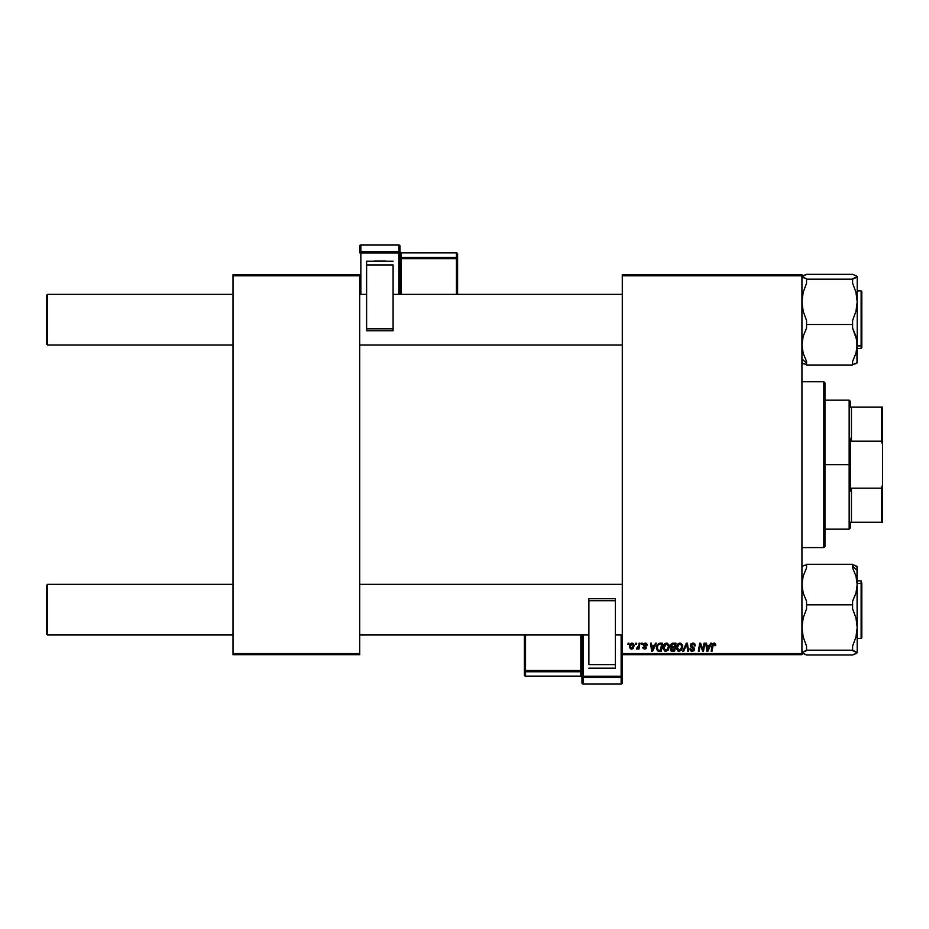 <?xml version="1.0" encoding="UTF-8"?>
<svg xmlns="http://www.w3.org/2000/svg" width="929" height="929" viewBox="0 0 929 929"><rect width="100%" height="100%" fill="white"/><g stroke="black" fill="none" stroke-linecap="round" stroke-linejoin="round"><path stroke-width="1.39" d="M622.279 274.647L801.936 274.647L801.936 275.797L622.279 275.797L622.279 653.54L801.936 653.54L801.936 274.647L622.279 274.647L622.279 275.797L622.279 274.647M663.004 647.757L664.363 644.041L667.428 643.24L669.252 645.934L668.183 650.126L665.152 651.264L663.143 649.011L663.004 647.757L665.791 651.345L668.183 650.126L669.286 646.561L666.523 643.065C664.154 643.634 662.992 645.19 663.004 647.757L663.051 646.944M655.502 643.17L654.515 645.376L655.502 643.17L656.408 643.17L652.669 651.241L651.647 651.241L650.544 643.17L651.38 643.17L651.647 645.376L654.515 645.376L651.647 645.376L651.38 643.17L650.544 643.17L651.647 651.241L652.669 651.241L656.408 643.17L655.502 643.17L656.408 643.17L652.669 651.241L651.647 651.241L650.544 643.17L651.38 643.17M712.497 644.134L714.796 643.182L715.748 645.214L714.854 645.69L714.715 644.296L713.298 644.412L711.997 651.241L711.149 651.241L712.694 643.785L714.122 643.065L712.148 645.33L711.149 651.241L711.997 651.241L712.961 645.527L714.064 644.018L714.854 645.69L715.702 645.585L715.771 644.854L714.854 645.69L713.936 644.018M690.328 645.434L691.071 643.704L693.127 643.077L694.776 643.797L695.356 645.794L694.52 645.899L693.649 644.169L691.431 644.575L691.385 646.061L693.963 647.78L694.52 649.197L693.882 650.788L691.791 651.31L690.282 650.335L689.91 648.825L692.291 650.405L693.661 649.046L690.851 646.979L690.328 645.434L693.684 649.255L692.291 650.405L689.91 648.825L692.256 651.345L694.52 649.197L691.164 645.365L692.802 644.018L695.356 645.794L692.86 643.065L690.34 645.19M683.698 651.241L682.792 651.241L686.31 643.17L687.39 643.17L688.621 651.241L687.774 651.241L686.717 644.331L683.698 651.241L682.792 651.241L683.698 651.241L686.717 644.331L687.774 651.241L688.621 651.241L687.39 643.17L686.31 643.17L687.39 643.17L688.621 651.241L687.774 651.241M676.405 647.757L677.764 644.041L680.829 643.24L682.652 645.934L681.584 650.126L678.553 651.264L676.544 649.011L676.405 647.757L679.192 651.345L681.584 650.126L682.687 646.561L679.923 643.065C677.555 643.634 676.393 645.19 676.405 647.757L676.405 647.745M627.946 644.331L628.143 643.17L628.979 643.17L628.805 644.331L627.946 644.331L628.805 644.331L628.979 643.17L628.143 643.17L628.979 643.17L628.805 644.331L627.946 644.331L628.143 643.17L627.946 644.331M670.959 647.641L670.448 645.446L671.423 643.611L675.987 643.17L674.628 651.241L670.587 650.381L670.39 648.686L671.446 647.316L670.436 645.678L671.446 647.316L670.332 649.278L671.446 651.101L674.628 651.241L675.987 643.17L672.759 643.17L675.987 643.17L674.628 651.241L671.446 651.101L670.332 649.278M710.673 643.17L709.686 645.376L710.673 643.17L711.591 643.17L707.84 651.241L706.818 651.241L705.715 643.17L706.551 643.17L706.83 645.376L709.686 645.376L706.83 645.376L706.551 643.17L705.715 643.17L706.818 651.241L707.84 651.241L711.591 643.17L710.673 643.17L711.591 643.17L707.84 651.241L706.818 651.241L705.715 643.17L706.551 643.17M702.765 649.452L704.031 643.17L704.879 643.17L703.508 651.241L702.626 651.241L700.315 644.401L699.189 651.241L698.341 651.241L699.711 643.17L700.594 643.17L702.916 650.01L703.172 648.094L702.916 650.01L700.594 643.17L699.711 643.17L698.341 651.241L699.189 651.241L700.315 644.401L702.626 651.241L703.508 651.241L704.879 643.17L704.031 643.17L704.879 643.17L703.508 651.241L702.626 651.241M647.083 644.261L647.199 645.051L645.19 643.065L646.665 643.588L647.199 645.167L646.352 645.272L645.481 643.832L644.145 644.32L646.456 647.327L645.957 648.697L644.157 649.092L642.798 647.362L644.749 648.407L645.609 647.362L643.449 645.609L643.565 643.751L645.19 643.065L643.216 644.772L645.62 647.606L644.749 648.407L642.798 647.362L644.703 649.139L646.456 647.478L644.052 644.703L645.156 643.809L646.352 645.005M659.056 643.321L662.586 643.17L661.227 651.241L657.337 650.648L656.42 648.43L656.733 645.899L658.905 643.367L656.408 647.931L658.185 651.136L661.227 651.241L662.586 643.17L660.194 643.17L662.586 643.17L661.227 651.241L659.218 651.241M629.502 646.689L630.106 644.32L631.801 643.089L633.613 643.785L634.101 645.725L633.23 648.279L631.778 649.127L630.245 648.697L629.502 646.689L631.453 649.139L634.112 645.411L632.115 643.065L629.514 646.387M635.691 644.331L635.889 643.17L636.725 643.17L636.551 644.331L635.691 644.331L636.551 644.331L636.725 643.17L635.889 643.17L636.725 643.17L636.551 644.331L635.691 644.331L635.889 643.17L635.691 644.331M638.513 646.329L639.117 643.17L639.965 643.17L638.978 649.034L638.13 649.034L638.339 647.827L636.411 648.93L637.979 647.641L638.687 645.516L636.411 648.93L638.339 647.827L638.13 649.034L638.978 649.034L639.965 643.17L639.117 643.17L639.965 643.17L638.978 649.034L638.13 649.034M641.347 644.331L641.544 643.17L642.38 643.17L642.206 644.331L641.347 644.331L642.206 644.331L642.38 643.17L641.544 643.17L642.38 643.17L642.206 644.331L641.347 644.331L641.544 643.17L641.347 644.331M583.122 684.058L583.122 677.508L621.129 677.508L622.279 676.358L622.279 682.92A1.15 1.138 180 0 1 621.129 684.058L621.129 684.058A1.15 1.138 -0 0 0 622.279 682.92L622.279 654.69L801.936 654.69L801.936 275.797L622.279 275.797L622.279 654.69L622.279 653.54L801.936 653.54L801.936 654.69L622.279 654.69L622.279 676.358A1.15 1.138 180 0 1 621.129 677.508L621.129 684.058L583.122 684.058L583.122 677.508L621.129 677.508L621.129 684.058L583.122 684.058L581.972 682.92A1.15 1.138 -0 0 0 583.122 684.058L581.972 682.92L581.972 676.358L581.972 682.92M233.016 274.647L359.697 274.647L359.697 275.797L233.016 275.797L233.016 653.54L359.697 653.54L359.697 274.647L233.016 274.647L233.016 275.797L233.016 274.647M233.016 654.69L359.697 654.69L359.697 275.797L233.016 275.797L233.016 654.69L233.016 653.54L359.697 653.54L359.697 654.69L233.016 654.69M672.561 651.241L671.446 651.101M671.179 650.985L670.587 650.381M672.759 643.17L670.448 645.934M670.448 645.446L670.61 644.749M670.633 644.668L672.282 643.216M671.922 644.412L674.977 644.122L674.524 646.839L672.747 646.839L671.388 645.086M671.284 645.469L672.991 644.122L671.539 644.807L671.493 646.468L674.524 646.839L674.977 644.122L671.737 644.563M671.284 648.628L672.503 650.288L673.931 650.288L671.168 649.243L671.783 648.012L671.377 649.94M674.361 647.78L673.931 650.288L674.361 647.78L671.632 648.117L674.361 647.78M671.272 645.701L672.747 646.839L671.272 645.701L671.493 646.468M673.409 644.122L672.584 644.157M672.991 647.78L672.282 647.838M682.316 644.749L682.652 645.934M679.029 651.334L677.752 650.904M676.533 649.011L676.44 648.396M676.881 645.388L678.379 643.542M680.167 650.149L681.851 646.514L680.922 649.499L678.994 650.381L681.166 649.185M679.714 650.335L677.241 647.838L678.356 650.172L680.922 649.499M678.007 645.144L677.241 647.838L679.25 644.122M680.539 644.145L681.851 646.514L680.551 644.157M681.805 647.304L681.851 646.514M677.253 647.525L677.299 648.558M679.54 644.041L678.472 644.598M678.669 644.424L677.589 645.969M686.113 645.794L686.554 644.738M686.31 643.17L682.792 651.241L686.31 643.17M693.127 643.077L693.963 643.251M695.356 645.794L694.52 645.899M694.52 645.632L694.184 644.529M694.404 644.923L692.5 644.029M693.022 644.018L691.164 645.365L691.942 646.503M691.675 644.343L691.199 645.063M691.176 645.156L693.777 647.606M691.385 646.061L694.497 648.941M692.558 646.851L693.568 647.443L692.558 646.851M694.486 649.638L694.033 650.625M691.803 651.31L690.572 650.695M690.862 650.95L690.073 649.917M689.91 648.999L690.746 648.744M692.291 650.405L693.684 649.255L692.988 648.279M693.684 649.255L693.359 648.535M691.281 647.327L691.919 647.699M690.99 649.777L690.746 649.081M714.25 644.029L714.854 645.69L714.064 644.018L712.961 645.527L711.997 651.241L711.149 651.241L712.148 645.33M713.007 645.272L714.064 644.018L713.042 645.121M715.771 644.854L714.122 643.065M713.321 643.251L712.694 643.785M707.364 649.348L706.946 646.317L707.445 650.358L708.119 648.709L707.445 650.358L707.236 648.349L707.445 650.358L709.233 646.317L708.119 648.709M706.946 646.317L709.233 646.317L706.946 646.317M700.849 646.294L700.315 644.401L699.189 651.241L698.341 651.241L699.711 643.17L700.594 643.17L702.266 647.815M704.031 643.17L703.172 648.094L704.031 643.17M646.352 645.272L645.156 643.809L644.052 644.703L645.028 645.771M644.076 644.505L645.318 643.809L644.308 645.307M643.1 648.407L642.833 647.722M642.798 647.362L643.704 647.699M643.634 647.258L644.749 648.407L643.634 647.258L644.749 648.407L645.62 647.606L643.228 644.587M644.749 648.407L645.539 647.13L643.216 644.772L643.542 645.725M645.539 647.13L644.668 646.514M645.585 643.1L646.433 643.402M652.181 649.348L651.775 646.317L652.274 650.358L652.936 648.709L652.274 650.358L652.053 648.349L652.274 650.358L654.051 646.317L652.936 648.709M651.775 646.317L654.051 646.317L651.775 646.317M657.953 651.055L657.337 650.648M656.548 646.561L657 645.272M658.905 643.367L660.194 643.17M659.311 650.288L660.531 650.288L658.255 650.161L659.311 650.288L658.255 650.161L657.244 647.989L657.79 645.597L657.279 648.628L658.51 650.23M658.243 644.912L657.79 645.597M659.88 644.145L658.545 644.633M660.194 644.122L661.576 644.122L660.531 650.288L661.576 644.122L660.089 644.134M657.279 647.374L657.244 647.989C657.198 645.609 658.278 644.32 660.496 644.122M658.289 644.865L657.871 645.446M668.694 644.331L669.252 645.934M669.275 647.037L669.205 647.676M665.629 651.334L664.816 651.159M663.143 649.023L663.039 648.384M663.48 645.388L664.363 644.041M663.945 644.552L664.641 643.774M666.767 650.149L668.45 646.514L667.521 649.499L666.302 650.335M667.161 649.87L665.814 650.405L663.84 647.838L665.373 650.346L667.765 649.185M664.607 645.144L663.84 647.838L666.453 644.018L665.071 644.598M667.138 644.145L668.45 646.514L667.15 644.157M668.404 647.304L668.427 646.073M663.991 646.572L663.898 648.558M665.269 644.424L664.189 645.969M633.508 647.861L632.579 648.848M629.537 646.003L630.071 644.389M630.733 643.588L631.499 643.17M631.209 648.372L630.35 646.468L631.604 648.407M632.777 647.525L633.264 645.492L631.488 648.407M631.72 648.384L632.498 647.919M630.443 645.783L630.733 648.047M630.338 646.7L631.859 643.832M633.253 645.969L632.649 643.96L633.264 645.492L632.103 643.809L630.884 644.645M638.223 648.047L636.98 649.139L636.748 648.012L637.712 647.954M638.339 647.827L636.539 649.011M639.117 643.17L638.687 645.516M680.295 644.064L679.703 644.018M677.392 646.572L677.276 647.199M657.546 646.166L657.372 646.758M666.894 644.064L666.302 644.018M47.6 584.329L46.45 585.479L46.45 633.845L47.6 634.995L47.6 584.329L47.6 634.995L233.016 634.995L47.6 634.995L46.45 633.845L46.45 585.479L47.6 584.329L233.016 584.329L47.6 584.329M359.697 634.995L588.881 634.995L359.697 634.995M615.37 634.995L622.279 634.995L615.37 634.995M622.279 584.329L359.697 584.329L622.279 584.329M47.6 294.342L46.45 295.492L46.45 343.858L47.6 345.007L47.6 294.342L47.6 345.007L233.016 345.007L47.6 345.007L46.45 343.858L46.45 295.492L47.6 294.342L233.016 294.342L47.6 294.342M622.279 294.342L393.095 294.342L622.279 294.342M366.607 294.342L359.697 294.342L366.607 294.342M359.697 345.007L622.279 345.007L359.697 345.007M802.261 653.099L806.546 655.003L801.936 652.588L806.546 650.172L852.601 650.172L857.212 652.588L852.601 655.003L806.546 655.003L852.601 655.003L855.969 653.598M801.936 652.588L806.546 650.602L806.546 646.131L803.179 636.992L801.936 627.505L803.19 617.971L806.546 608.878L806.546 604.837L852.601 604.837L852.601 608.878L855.969 618.006L857.212 627.505L855.957 637.039L852.601 646.131L852.601 650.172L806.546 650.172L806.546 646.131L803.179 636.992L801.936 627.505L803.19 617.971L806.546 608.878L806.546 601.226L803.19 593.108L801.936 584.573L803.179 576.108L806.546 567.933L806.546 564.321L852.601 564.321L852.601 567.933L855.957 576.05L857.212 584.573L855.969 593.05L852.601 601.226L852.601 604.837L806.546 604.837L806.546 601.226L803.19 593.108L801.936 584.573L803.179 576.108L806.546 567.933L806.546 564.321L852.601 564.321L852.601 567.933L855.957 576.05L857.212 584.573L857.212 570.394L852.601 566.202L857.212 570.394L857.212 566.562L852.601 564.751L855.969 565.726M861.822 635.25L861.822 584.074A0.697 0.627 180 0 0 861.125 583.447L861.125 635.877M861.125 583.447L857.212 583.447L861.125 583.447L861.125 580.869L861.125 583.447A0.697 0.627 0 0 1 861.822 584.074L861.822 637.747L861.125 638.455L861.125 583.447M803.179 565.726L806.546 564.751L802.261 566.226M857.212 652.762L857.014 566.33M857.212 580.869L861.125 580.869L861.822 583.168M857.212 627.505L857.212 584.573L855.969 593.05L852.601 601.226L852.601 608.878L855.969 618.006L857.212 627.505L855.957 637.039L852.601 646.131L852.601 650.602L857.212 652.588L857.212 627.505M802.25 276.238L803.179 275.739L802.261 277.272L806.546 278.735L806.546 283.206L803.19 292.31L801.936 301.832L803.179 311.331L806.546 320.459L806.546 328.111L803.179 336.286L801.936 344.764L803.19 353.287L806.546 361.404L806.546 365.016L806.546 361.404L803.19 353.287L801.936 344.764L803.179 336.286L806.546 328.111L806.546 324.5L852.601 324.5L852.601 328.111L855.957 336.24L857.212 344.764L855.969 353.229L852.601 361.404L852.601 365.016L806.546 365.016L852.601 365.016L852.601 361.404L855.969 353.229L857.212 344.764L857.212 301.832L855.957 311.366L852.601 320.459L852.601 324.5L806.546 324.5L806.546 320.459L803.179 311.331L801.936 301.832L803.19 292.31L806.546 283.206L806.546 278.735L801.936 276.749L806.546 274.334L852.601 274.334L855.957 275.739L857.212 276.552L856.898 277.26L852.601 279.164L806.546 279.164L852.601 279.164L852.601 283.206L855.969 292.345L857.212 301.832L857.212 276.749L852.601 278.735L852.601 283.206L855.969 292.345L857.212 301.832L857.212 276.749M801.936 358.942L806.546 363.134L801.936 358.942M861.125 293.459L861.125 345.89A0.697 0.627 0 0 0 861.822 345.263L861.822 292.321M857.212 348.468L861.125 348.468L861.822 345.263A0.697 0.627 180 0 1 861.125 345.89L861.125 348.468L861.125 345.89L857.212 345.89L861.125 345.89L861.125 290.882L861.822 291.578L861.822 347.76M803.179 275.739L806.546 274.334L852.601 274.334L856.898 276.238M801.936 362.6L802.25 362.089L802.25 363.111L806.546 364.586L803.179 363.611M855.969 363.611L852.601 364.586L857.212 362.774L857.212 301.832L855.957 311.366L852.601 320.459L852.601 328.111L856.886 340.444L857.014 363.007M861.822 345.46L861.822 343.788M856.886 566.226L856.898 567.247L856.886 566.226M856.886 362.089L856.898 363.111M823.814 547.587L824.964 546.438L824.964 382.899L823.814 381.749L823.814 547.587L823.814 381.749L801.936 381.749L823.814 381.749L824.964 382.899L824.964 546.438L823.814 547.587L801.936 547.587L823.814 547.587M850.302 407.088L850.302 401.328L850.302 407.088L851.452 407.088L850.302 407.088M851.452 441.182L851.452 407.088L851.452 441.182L881.4 441.182L882.55 444.422L882.55 484.915L881.4 488.155L851.452 488.155L850.302 491.058L850.302 438.279L851.452 441.182L881.4 441.182L881.4 407.088L851.452 407.088L881.4 407.088L881.4 441.182L882.55 444.422L882.55 522.249L882.55 484.915L881.4 488.155L851.452 488.155L850.302 491.058L850.302 464.674L849.152 464.674L850.302 464.674L850.302 438.279L851.452 441.182M824.964 400.178L849.152 400.178L849.152 464.674L849.152 400.178L850.302 401.328M824.964 464.674L849.152 464.674L824.964 464.674M850.302 522.249L850.302 528.009L850.302 522.249L851.452 522.249L851.452 488.155L851.452 522.249L882.55 522.249L881.4 522.249L881.4 488.155L881.4 522.249L850.302 522.249M824.964 529.158L849.152 529.158L849.152 464.674L849.152 529.158L850.302 528.009M882.55 407.088L881.4 407.088L882.55 407.088L882.55 444.422L882.55 407.088M400.004 294.342L400.004 246.08A1.15 1.138 180 0 0 398.855 244.942L398.855 251.713L360.847 251.713L360.847 244.942L398.855 244.942L400.004 246.08L400.004 252.851L360.847 253.013L360.847 294.342L360.847 253.013L398.855 253.013L398.855 294.342L398.855 253.013L400.004 252.851L398.855 251.713A1.15 1.138 0 0 1 400.004 252.851L400.004 294.342M393.095 261.235L366.607 261.235L366.607 264.951L393.095 264.951L393.095 328.808L393.095 264.951L366.607 264.951L366.607 328.808L366.607 261.235L393.095 261.235M393.095 330.759L393.095 328.808L366.607 328.808L366.607 330.782L393.095 330.782L393.095 328.808L366.607 328.808L366.607 330.782L393.095 330.782M385.616 260.991L374.097 260.991L385.616 260.991M398.855 244.942L398.855 251.713L360.847 251.713L359.697 252.851L359.697 246.08A1.15 1.138 0 0 1 360.847 244.942L360.847 244.942A1.15 1.138 180 0 0 359.697 246.08L359.697 252.851A1.15 1.138 0 0 1 360.847 251.713L360.847 244.942L398.855 244.931L400.004 246.08M456.441 257.426L401.154 257.426L401.154 252.909L456.441 252.909L456.441 257.426A1.15 1.138 0 0 1 457.591 258.564L457.591 294.342L457.591 254.047L457.591 258.564L456.441 258.726L456.441 294.342L456.441 258.726L457.591 258.564L456.441 257.426L456.441 258.726L456.441 257.426L401.154 257.426L401.154 258.726L456.441 258.726L401.154 258.726L401.154 294.342L401.154 258.726L400.004 258.889L401.154 258.726L401.154 257.426A1.15 1.138 0 0 1 400.004 256.288A1.15 1.138 180 0 0 401.154 257.426L401.154 252.909L456.441 252.909L456.441 257.426M457.591 254.047A1.15 1.138 180 0 0 456.441 252.909L457.591 254.047L456.441 252.897L456.441 253.896L456.441 252.909L401.154 252.897A1.15 1.138 0 0 1 400.004 251.771A1.15 1.138 180 0 0 401.154 252.909L400.004 251.747M398.855 251.713L398.855 253.013L398.855 251.713M360.847 251.713L360.847 253.013L360.847 251.713M359.697 252.851L360.847 253.013L359.697 252.851M581.972 634.995L581.972 676.358L621.129 676.207L621.129 634.995L621.129 676.207L583.122 676.207L583.122 634.995L583.122 676.207L581.972 676.358L583.122 677.508A1.15 1.138 180 0 1 581.972 676.358L581.972 634.995M588.881 668.195L615.37 668.195L615.37 664.607L588.881 664.607L588.881 600.715L588.881 664.607L615.37 664.607L615.37 600.715L615.37 668.195L588.881 668.195M588.881 598.74L588.881 600.715L615.37 600.715L615.37 598.717L588.881 598.717L588.881 600.715L615.37 600.715L615.37 598.717L588.881 598.717M596.36 668.218L607.88 668.218L596.36 668.218M525.535 671.748L580.822 671.748L580.822 676.126L525.535 676.126L525.535 671.748A1.15 1.138 180 0 1 524.386 670.61L524.386 634.995L524.386 674.977L524.386 670.61L525.535 670.448L525.535 634.995L525.535 670.448L524.386 670.61L525.535 671.748L525.535 670.448L525.535 671.748L580.822 671.748L580.822 670.448L525.535 670.448L580.822 670.448L580.822 634.995L580.822 670.448L581.972 670.297L580.822 670.448L580.822 671.748A1.15 1.138 180 0 1 581.972 672.886A1.15 1.138 -0 0 0 580.822 671.748L580.822 676.126L525.535 676.126L525.535 671.748M524.386 674.977A1.15 1.138 -0 0 0 525.535 676.126L524.386 674.977L525.535 676.126L525.535 675.139L525.535 676.126L580.822 676.126A1.15 1.138 180 0 1 581.972 677.264A1.15 1.138 -0 0 0 580.822 676.126L581.972 677.287M621.129 684.058L583.122 684.069M583.122 677.508L583.122 676.207L583.122 677.508M621.129 677.508L621.129 676.207L621.129 677.508M622.279 676.358L621.129 676.207L622.279 676.358M857.212 638.455L861.125 638.455M857.212 290.882L861.125 290.882M359.697 246.08L360.847 244.931L398.855 244.931M622.279 682.92L621.129 684.069"/></g></svg>
